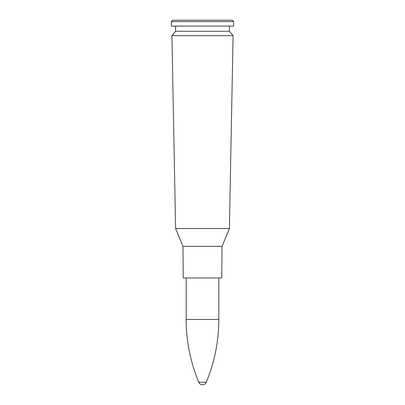 <?xml version="1.0" encoding="UTF-8"?>
<svg xmlns="http://www.w3.org/2000/svg" width="405" height="405" viewBox="0 0 405 405"><rect width="100%" height="100%" fill="white"/><g stroke="black" fill="none" stroke-linecap="round" stroke-linejoin="round"><path stroke-width="0.61" d="M202.5 35.655L233.077 35.655L229.397 228.531L175.603 228.531L171.923 35.655L202.5 35.655M222.041 246.356L182.959 246.356L183.247 277.962L221.753 277.962L222.041 246.351L182.959 246.351L175.603 228.536L229.397 228.531M171.923 35.655L175.603 31.286L229.397 31.286L233.077 35.655M202.5 26.112L233.65 26.112L233.65 21.607L171.35 21.607L171.35 26.112L202.5 26.112M171.35 21.607L172.707 20.25L232.293 20.25L233.65 21.607M198.733 382.244A4.08 4.08 0 0 0 206.266 382.244L198.733 382.239C190.406 362.141 186.219 341.212 186.178 319.459L186.178 277.962M206.266 382.239C214.594 362.141 218.781 341.212 218.821 319.459L186.178 319.459M222.041 246.351L229.397 228.536M229.397 31.286L229.397 26.112M175.603 31.286L175.603 26.112M218.821 319.459L218.821 277.962"/></g></svg>
